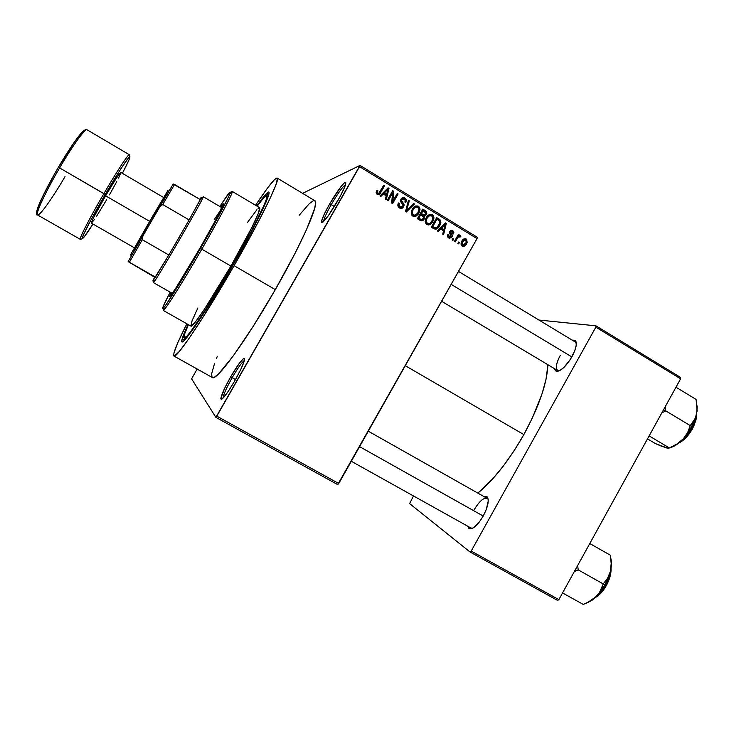 <?xml version="1.0" encoding="UTF-8"?>
<svg xmlns="http://www.w3.org/2000/svg" width="734" height="734" viewBox="0 0 734 734"><rect width="100%" height="100%" fill="white"/><g stroke="black" fill="none" stroke-linecap="round" stroke-linejoin="round"><path stroke-width="1.1" d="M331.236 204.621C326.382 213.227 323.822 218.879 323.575 221.549C323.822 218.879 326.382 213.227 331.236 204.621L334.392 206.52L331.236 204.621C337.723 193.556 342.512 186.858 345.595 184.518C342.512 186.858 337.723 193.556 331.236 204.621L329.676 203.933L331.236 204.621M337.686 200.978C328.511 216.337 323.098 223.411 321.455 222.191C321.611 219.457 324.345 213.374 329.676 203.933L324.006 214.723L321.483 221.558L322.043 222.677L323.006 222.072L328.19 215.897L339.897 196.996L344.741 186.977L345.742 182.353L344.09 183.078L340.888 186.72L329.676 203.933C336.768 191.84 341.934 184.638 345.154 182.326C347.017 182.427 344.53 188.647 337.686 200.978M232.173 377.689C226.375 388.02 223.32 394.864 222.989 398.223C223.32 394.864 226.375 388.02 232.173 377.689L235.495 379.551L232.173 377.689C237.816 368.018 241.89 362.275 244.422 360.458L244.661 358.963L243.771 358.348L239.468 363.082L230.705 376.817L232.173 377.689L230.705 376.817L224.613 388.35L220.842 398.424L221.549 399.351L222.576 398.617L227.824 392.011L234.816 380.762C226.76 394.351 222.108 400.397 220.842 398.901C221.108 395.424 224.393 388.066 230.705 376.817C236.843 366.275 241.247 360.1 243.89 358.293C245.835 358.752 242.816 366.238 234.816 380.762L241.073 368.844L244.422 360.44C241.89 362.275 237.816 368.018 232.173 377.689M199.914 370.56L199.125 370.688L199.171 370.147L199.18 370.863L199.914 370.56M560.363 355.173C555.886 363.862 555.179 369.055 558.235 370.771L557.638 370.532C555.299 368.248 556.207 363.119 560.363 355.173M571.951 356.742C566.07 366.431 560.895 371.285 556.418 371.303L554.436 368.624L555.381 370.743L556.464 371.312L559.629 370.652L563.694 367.651L570.089 359.844L574.841 350.54L576.236 345.145L575.942 341.383L575.172 340.31L572.107 340.081L575.447 340.576C577.263 343.466 576.098 348.852 571.951 356.742M469.778 528.847L467.65 526.168L468.888 528.452L470.072 528.884L473.311 527.865L479.33 522.002L483.201 516.075C478.1 524.636 473.632 528.893 469.778 528.847L472.668 528.223L470.953 528.003M232.54 265.873C204.841 314.198 179.179 351.127 181.904 340.035C182.399 337.337 184.463 332.153 188.078 324.474L183.748 334.291L181.821 340.75L182.583 341.64L183.601 340.989L186.904 337.475L205.814 310.152L227.98 273.745L249.487 235.44L266.112 201.933L268.892 193.932L268.956 192.721L267.809 192.492L263.167 197.363L256.79 206.006C261.653 199.052 265.13 194.693 267.222 192.914C274.828 185.812 258.662 220.631 232.54 265.873M212.328 377.496L214.438 377.184L218.87 373.588L233.274 355.898L253.258 326.245L275.305 289.627C302.619 242.137 319.978 201.988 314.858 200.731L277.168 178.059C280.755 178.38 261.689 217.87 234.1 265.69L275.305 289.627L295.224 252.982L306.491 229.669L314.693 208.355L315.629 202.722L314.849 200.721M173.94 356.045C172.646 354.192 176.949 343.439 186.849 323.777L177.83 342.686L173.976 352.889L173.756 355.852L174.398 356.082L179.353 351.448L188.73 338.86L201.85 319.079L234.1 265.69C204.63 317.079 175.986 359.513 173.94 356.045L212.337 377.505C216.071 381.891 246.193 340.714 275.305 289.627L234.1 265.69L258.918 220.686L269.58 199.455L275.865 185.06L277.424 178.435L276.92 177.995L274.452 179.647L267.525 188.042L255.57 205.281C267.717 186.931 274.92 177.857 277.168 178.059M523.856 434.583C539.004 406.608 547.032 383.322 547.922 364.734L546.05 379.166L542.105 393.644L532.425 417.857L523.856 434.583L405.278 365.688L523.856 434.583L514.048 450.841L503.46 465.87L492.606 478.972L477.843 493.101C493.707 480.045 509.047 460.539 523.856 434.583M465.53 238.688L463.961 238.871L465.53 238.688L466.705 239.394L467.09 242.66L465.191 245.661L462.75 246.422L461.09 244.807L461.236 242.403L463.145 239.412L465.558 238.697M302.601 193.354L360.027 165.407L477.339 237.302L477.027 238.605L359.55 166.636L216.814 416.132L338.759 483.504L477.027 238.605L337.695 484.624L338.759 483.504L216.814 416.132L215.888 417.362L337.695 484.624L215.888 417.362L191.638 378.909L215.888 417.362L360.027 165.407L359.55 166.636L477.027 238.605L477.339 237.302L360.027 165.407L302.601 193.354M459.438 242.514L458.667 243.881L457.832 243.367L458.603 242.009L459.438 242.514L458.603 242.009L457.832 243.367L458.667 243.881L459.438 242.514L458.245 242.642L459.438 242.514M457.355 238.238L455.319 241.835L454.484 241.33L458.411 234.385L459.245 234.889L458.622 235.999L460.09 235.284L460.897 236.238L460.099 237.082L458.64 236.642L457.355 238.238L458.319 236.917L460.099 237.082L460.897 236.238L460.319 235.375L458.622 235.999L459.245 234.889L458.411 234.385L454.484 241.33L455.319 241.835L457.355 238.238L456.144 238.385L457.355 238.238M453.695 239.018L452.924 240.376L452.089 239.871L452.86 238.504L453.695 239.018L452.86 238.504L452.089 239.871L452.924 240.376L453.695 239.018L452.493 239.156L453.695 239.018M451.97 236.944L449.575 238.302L447.566 236.403L447.887 234.467L448.795 234.852L449.291 236.999L451.034 236.605L449.392 232.458L451.236 230.375L453.08 230.99L453.86 232.577L453.529 233.898L452.621 233.513L452.181 231.742L450.538 232.1L452.291 235.054L451.97 236.944L452.346 235.963L450.511 232.228L452.181 231.742L452.621 233.513L453.529 233.898L453.823 232.962L452.713 230.733L449.694 231.559L449.401 232.384L451.034 236.605L449.291 236.999L448.795 234.852L447.887 234.467L447.575 235.559L448.676 237.954L451.97 236.944M440.666 229.063L438.317 231.476L437.436 230.935L445.419 222.925L446.309 223.466L443.575 234.678L442.694 234.137L443.584 230.834L440.666 229.063L443.584 230.834L442.694 234.137L443.575 234.678L446.309 223.466L445.419 222.925L437.436 230.935L438.317 231.476L440.666 229.063L439.051 229.311L440.666 229.063M426.748 224.586L425.169 221.604L426.197 217.805L429.583 214.502L431.454 214.374L433.344 215.741L433.904 217.466L433.583 219.925L431.931 222.952L429.996 224.604L426.748 224.586L429.996 224.604L432.794 221.668L433.904 218.328L432.335 214.75C429.61 213.961 427.564 214.979 426.197 217.805L425.169 221.604L426.748 224.586M412.802 216.09L411.214 213.099L412.251 209.282L415.646 205.979L417.985 206.006L419.426 207.227L419.995 208.951L419.664 211.429L418.013 214.456L416.077 216.108L414.435 216.558L412.802 216.09L416.077 216.108L418.875 213.172L420.013 209.474L418.417 206.236C415.673 205.437 413.618 206.447 412.251 209.282L411.214 213.099L412.802 216.09M377.092 194.336L376.129 192.647L376.955 190.179L377.882 190.583L377.404 192.831L378.827 193.271L383.772 185.207L384.634 185.73L379.827 193.804L378.56 194.611L377.092 194.336C378.836 194.859 380.102 194.18 380.891 192.29L384.634 185.73L383.772 185.207L379.129 193.06L377.781 193.225L377.304 192.501L377.882 190.583L376.955 190.179L376.138 192.822L377.092 194.336M383.276 194.042L380.882 196.473L379.983 195.923L388.112 187.858L389.011 188.409L386.249 199.74L385.35 199.189L386.249 195.85L383.276 194.042L386.249 195.85L385.35 199.189L386.249 199.74L389.011 188.409L388.112 187.858L379.983 195.923L380.882 196.473L383.276 194.042L381.919 194.482L383.276 194.042M392.488 193.134L388.093 200.859L387.231 200.336L392.727 190.684L393.644 191.244L392.855 201.189L397.259 193.455L398.112 193.978L392.626 203.63L391.699 203.061L392.488 193.134L391.699 203.061L392.626 203.63L398.112 193.978L397.259 193.455L392.855 201.189L393.644 191.244L392.727 190.684L387.231 200.336L388.093 200.859L392.488 193.134L391.094 193.593L392.488 193.134M403.672 206.768L401.81 208.346L399.984 208.227L398.195 206.704L397.828 204.878L398.443 202.96L399.369 203.355L399.012 205.281L399.746 206.566L401.232 207.227L402.59 206.593L403.021 204.96L400.746 201.795L400.562 200.153L402.149 197.859L404.379 197.694L406.141 199.345L405.829 202.41L404.902 202.015L405.177 200.171L403.957 198.932L402.516 198.932L401.498 200.51L404.03 204.419L403.672 206.768L404.14 205.025L403.682 203.685L401.498 200.721L401.801 199.666L404.278 199.107L405.26 200.593L404.902 202.015L405.829 202.41L406.361 200.345L404.893 197.96C403.26 197.143 401.948 197.529 400.957 199.116L400.516 200.877L403.067 205.291L402.81 206.263L400.14 206.86L398.975 205.015L399.369 203.355L398.443 202.96L397.828 205.419L399.424 207.942C401.168 208.841 402.59 208.447 403.672 206.768L402.223 207.144L403.672 206.768M414.49 203.997L406.342 211.988L405.507 211.484L408.462 200.309L409.343 200.85L406.517 210.575L413.6 203.456L414.49 203.997L413.6 203.456L406.517 210.575L409.343 200.85L408.462 200.309L405.507 211.484L406.342 211.988L414.49 203.997L412.976 204.391L414.49 203.997M424.179 219.062L422.922 220.466L421.454 220.87L417.371 218.704L422.821 209.098L426.316 211.401L426.803 213.511L425.812 215.328L424.362 215.998L424.179 219.062L424.362 215.998L426.417 214.548L426.849 213.099L425.454 210.713L422.821 209.098L417.371 218.704L419.995 220.31C421.747 221.264 423.142 220.851 424.179 219.062L422.619 219.374L424.179 219.062M439.694 225.806L437.886 228.164L435.987 229.228L431.289 227.191L436.721 217.603L440.428 220.2L440.666 223.567L439.694 225.806L440.868 222.54L440.317 220.044L436.721 217.603L431.289 227.191L433.757 228.696C436.391 229.623 438.372 228.65 439.694 225.806L438.4 226.017L439.694 225.806M197.189 369.037L192.17 377.79L197.189 369.037M409.6 503.597L470.063 552.023L557.666 600.476L558.868 599.614L680.611 378.808L595.843 327.144L471.182 551.078L558.868 599.614L557.666 600.476L470.063 552.023L409.6 503.597L413.49 495.955L409.6 503.597M538.958 320.042L595.98 325.841L680.629 377.469L680.611 378.808L558.868 599.614L471.182 551.078L470.063 552.023L471.182 551.078L595.843 327.144L595.98 325.841L595.843 327.144L680.611 378.808L680.629 377.469L595.98 325.841L538.958 320.042M483.201 516.075L486.238 509.598L488.238 501.065L488.119 498.992L486.697 496.496L483.825 496.487L487.192 496.89C489.33 500.386 488 506.781 483.201 516.075M474.109 509.864C479.238 501.322 483.568 497.478 487.11 498.34L487.633 498.753C484.238 496.918 479.733 500.625 474.109 509.864M575.309 342.007L576.318 343.347L575.447 340.576M191.638 378.909L192.17 377.79L191.638 378.909M314.491 200.584L313.189 200.813L309.234 203.722L299.169 215.282M217.181 356.651L216.438 358.467M214.576 363.33L211.621 373.945L212.025 377.248M376.56 191.051L377.882 190.583L376.395 191.363M376.459 193.675L377.781 193.225L376.459 193.675L377.496 193.721M379.23 193.271L383.212 186.188L384.634 185.73L383.267 186.225L379.551 192.748L380.891 192.29L379.551 192.748L378.065 194.657M378.496 194.253L378.891 193.776M377.157 193.831L376.615 193.758M387.286 188.675L389.011 188.409L387.515 189.363L387.286 188.675M386.222 194.675L385.974 195.684L386.222 194.675M381.919 194.482L380.313 196.125L381.919 194.482M385.24 191.225L382.845 193.537L386.616 190.767L385.24 191.225M385.231 194.987L382.845 193.537L384.212 193.088L388.047 189.179L386.671 189.647L388.047 189.179L386.598 194.547L385.231 194.987L386.598 194.547L384.212 193.088L382.845 193.537L385.231 194.987M392.176 191.666L393.644 191.244L392.24 191.712L392.112 193.262L392.176 191.666M391.828 201.492L392.855 201.189L391.828 201.492M396.709 194.418L398.112 193.978L396.709 194.418M392.828 201.199L391.754 203.098L392.828 201.199M391.094 193.593L387.24 200.345L391.094 193.593M398.094 203.703L399.369 203.355L398.094 203.703M399.094 207.438L398.406 207.025L400.929 207.19M402.03 197.932L404.893 197.96L403.434 198.382L404.26 199.088L402.03 197.932M402.131 199.226L400.81 199.529M400.599 200.015L401.801 199.666L400.599 200.015M400.544 201.088L401.507 200.813L400.544 201.088M401.278 202.612L402.489 202.281L401.278 202.612M402.471 204.015L403.682 203.685L402.471 204.015M402.397 206.795L400.957 208.447L402.397 206.795M400.535 207.447L399.406 207.548M408.232 201.153L409.343 200.85L408.232 201.153M406.15 209.08L407.04 208.851L406.15 209.08M405.7 210.777L406.517 210.575L405.7 210.777M412.783 204.272L405.663 211.566L412.783 204.272M415.224 206.153L418.417 206.236L416.884 206.612L417.674 207.3L415.627 206.171M417.499 213.484L418.875 213.172L417.499 213.484M416.967 214.135L414.554 216.438L416.077 216.108L414.306 216.558L416.967 214.135M412.948 215.631L411.902 215.282L414.398 215.291M414.848 207.392L413.049 208.245M413.481 207.896L414.481 207.456M413.095 209.823C414.104 207.584 415.673 206.768 417.784 207.364L418.967 209.713L418.05 212.621C417.031 214.759 415.499 215.548 413.435 214.97L411.93 215.301L413.435 214.97L412.242 212.621L413.095 209.823L411.829 210.126L413.095 209.823L412.242 212.511L412.682 214.227L414.82 215.291L417.664 213.245L418.949 209.41L418.105 207.603L416.361 207.016L414.426 208.006L413.095 209.823M422.27 210.08L423.894 211.071L425.454 210.713L423.894 211.071L424.812 211.832L422.27 210.08M424.885 214.878L426.417 214.548L424.885 214.878M423.426 216.181L424.83 214.906L423.344 216.218M423.133 216.264L424.362 215.998L423.133 216.264M421.371 220.769L422.619 219.374L421.261 220.842M420.582 219.906L423.325 218.558L420.059 219.925L417.481 218.512L420.059 219.925L420.995 219.732M422.38 215.365L420.013 214.044L422.38 215.365L423.94 215.034L422.38 215.365M421.408 213.612L423.032 210.741L421.72 211.043L423.032 210.741L424.509 211.64L425.775 213.264L425.481 214.19L423.94 215.034L421.444 214.915L422.995 214.585L421.408 213.612L420.096 213.897L421.408 213.612L424.408 215.053L425.775 213.053L423.032 210.741L421.408 213.612M418.857 218.099L420.766 214.732L419.463 215.016L420.766 214.732L422.445 215.75L423.656 217.493L423.325 218.558L423.582 216.934L420.766 214.732L418.857 218.099L417.563 218.365L418.857 218.099L420.655 219.2L419.114 219.512L420.655 219.2L418.857 218.099M421.6 219.613L420.655 219.2L421.6 219.613M429.262 214.631L432.335 214.75L430.73 215.09L431.528 215.778L428.931 216.044L427.041 218.337C428.05 216.108 429.601 215.291 431.702 215.879L432.877 218.393L431.968 221.127C430.959 223.255 429.427 224.035 427.372 223.466L425.821 223.751L427.372 223.466L426.188 220.906L427.041 218.337L425.803 218.585L427.041 218.337L426.188 221.026L426.628 222.732L427.693 223.631L429.445 223.631L431.152 222.329L432.702 219.365L432.693 217.126L431.546 215.787M431.464 221.916L432.794 221.668L431.464 221.916M430.546 222.962L428.408 224.879L429.996 224.604L428.078 225.035L430.546 222.962M431.454 215.686L429.482 214.649M426.812 224.081L425.848 223.778L428.197 223.778M429.207 215.879L426.83 216.796L428.344 215.924M437.739 219.549L436.17 218.576L437.455 219.365L439.088 219.053L437.455 219.365L438.409 220.062M433.766 228.246L432.675 227.779L434.289 227.512L436.537 227.852L438.693 225.567L439.831 222.136L438.721 220.347L440.317 220.044L438.427 220.154L439.519 221.081L439.813 222.723L437.198 227.412L432.675 227.779L431.399 226.999L435.216 227.944M435.234 229.164L437.17 227.43L435.097 229.237M432.766 226.586L436.932 219.237L435.657 219.484L436.932 219.237L438.427 220.154L436.932 219.237L432.766 226.586L431.509 226.797L432.766 226.586L434.289 227.512L432.766 226.586M444.611 223.742L446.309 223.466L444.639 223.76L444.483 224.384L444.611 223.742M443.198 229.659L442.997 230.476L443.198 229.659M438.125 230.247L437.446 230.944L438.125 230.247M442.29 226.081L441.712 226.65L443.951 225.806L442.29 226.081M442.272 229.797L439.969 228.393L442.272 229.797L443.932 229.54L442.272 229.797M441.584 228.118L445.364 224.228L443.868 224.485L445.364 224.228L443.932 229.54L441.584 228.118L439.996 228.366L441.584 228.118L443.932 229.54L445.364 224.228L441.584 228.118M447.694 235.008L448.795 234.852L447.694 235.008M447.85 237.183L449.291 236.999L447.85 237.183M448.318 237.449L449.217 236.999M450.437 230.705L452.713 230.733L451.006 230.981L451.639 231.504L450.437 230.705M450.428 231.953L449.648 231.715M449.465 232.091L450.621 231.926L449.465 232.091M449.373 232.834L450.557 232.669L449.373 232.834M449.731 233.862L451.3 233.651L449.731 233.862M450.245 237.21L449.281 238.238L450.245 237.21M449.199 237.036L448.566 237.431M458.034 235.054L459.245 234.889L458.034 235.054M457.41 236.155L458.622 235.999L457.41 236.155M459.273 235.513L460.319 235.375L459.273 235.513M458.833 235.825L459.163 236.458L460.897 236.238L459.135 236.486L458.833 235.825M457.576 236.715L457.053 236.788M456.878 237.091L458.319 236.917L456.878 237.091M461.824 241.137L461.053 243.027L462.117 246.147C464.09 246.734 465.549 245.982 466.521 243.899L467.219 242.22L466.182 238.963C464.246 238.376 462.787 239.101 461.824 241.137M464.934 239.596L463.86 238.917L466.182 238.963L464.411 239.165L465.072 239.761M465.292 244.027L466.521 243.899L465.292 244.027M461.622 245.523L462.603 245.184M463.622 240.036L462.943 239.981M462.659 241.642L465.604 239.945L466.228 242.073L465.64 243.459L461.301 245.312L462.704 245.174L462.062 243.082L462.659 241.642L461.493 241.77L462.659 241.642L461.998 243.954L463.145 245.339L464.805 244.624L466.062 242.587L466.2 240.679L465.393 239.834L463.86 240.156L462.659 241.642M388.047 189.179L384.212 193.088L386.598 194.547L388.047 189.179M168.829 255.01L152.938 280.746L153.461 282.636L154.259 281.673C159.232 275.103 199.602 205.483 202.841 197.914L203.272 196.73C206.034 194.501 153.131 285.728 153.461 282.636L172.306 293.38L153.452 282.636L154.076 281.039L153.461 282.636L152.938 280.746L155.452 277.14L154.58 277.177L152.938 280.746L154.58 277.177L128.138 261.598L155.452 277.14L154.58 277.177L128.138 261.598L159.535 207.107L162.728 204.511L189.124 219.934L168.829 255.01L179.169 237.311L168.829 255.01L142.295 239.724L142.965 235.642L173.178 184.005L159.535 207.107L162.728 204.511L189.124 219.934L168.829 255.01L142.295 239.724L129.386 262.258L155.452 277.14L168.829 255.01M200.318 199.62L189.124 219.934L200.942 198.363L200.318 199.62L173.178 184.005L174.554 184.436L162.728 204.511L174.554 184.436L200.318 199.62M201.208 197.336L199.804 199.318L201.208 197.336M202.199 198.061L203.089 196.859L202.199 198.061M129.386 262.258L142.295 239.724L142.965 235.642L128.138 261.598L129.386 262.258M231.403 266.011L231.843 266.258L231.403 266.011L233.531 262.809L232.036 265.928L229.889 269.13L233.55 262.809L230.65 268.185L229.916 268.901L231.403 266.011M172.151 293.288L171.765 294.141L172.151 293.288M199.575 248.826C184.463 275.048 170.059 297.866 169.563 296.573L170.967 292.609L169.884 296.426L175.27 289.003L199.575 248.826L216.383 218.732L223.375 203.795C224.586 203.703 213.741 224.338 199.575 248.826M201.804 249.165C217.347 222.274 230.182 198.263 231.972 192.941C232.724 190.767 232.155 190.904 230.256 193.345L232.228 191.409C233.834 191.271 220.062 217.594 201.804 249.165L230.907 266.066C249.037 234.641 261.983 208.006 259.616 207.685L258.506 212.97L252.065 227.054L230.907 266.066L203.988 309.95L194.969 322.52L190.932 326.098C192.4 328.3 211.566 299.775 230.907 266.066L201.804 249.165C182.298 283.021 163.838 312.152 163.214 310.409L163.921 307.739C162.737 310.592 162.902 311.161 164.416 309.427C168.38 305.014 185.041 278.25 201.804 249.165L200.446 248.468L201.804 249.165M219.861 206.52C227.898 193.923 231.293 189.546 230.063 193.391C228.265 198.63 215.668 222.136 200.446 248.468L216.585 219.842L228.623 196.767L230.393 192.253L229.201 192.822L219.861 206.52M232.164 265.919L232.164 265.919C208.805 306.628 185.84 340.741 184.142 338.044C183.289 337.319 184.729 332.869 188.445 324.685L184.693 333.796L184.05 337.979L186.996 336.053L190.932 331.254L206.786 307.959L232.164 265.919L251.725 230.476L264.084 205.135L266.295 199.327L266.506 195.804L263.203 198.437L257.157 206.217C262.405 198.923 265.561 195.464 266.607 195.85C269.461 196.18 254.037 227.99 232.164 265.919M214.071 219.879L221.301 209.162M190.904 326.07L192.115 320.62L197.877 307.95M247.303 222.714L256.928 209.667M258.12 208.447L259.01 207.777M170.187 292.169L162.939 307.069L163.031 308.399L166.067 304.628L180.105 282.737L200.446 248.468C184.032 276.938 167.737 303.16 163.856 307.546C161.131 310.528 163.242 305.399 170.187 292.169M220.631 206.979L223.375 203.795L220.631 206.979M222.356 206.905L221.806 207.667L222.356 206.905M451.19 284.379L571.859 356.907L451.19 284.379M671.381 447.364L678.39 443.364L683.216 438.914L687.758 433.381L694.722 420.71L697.135 410.902L696.071 399.406L675.977 387.203L696.071 399.406L697.144 407.159L696.63 414.499L694.19 420.674L690.263 425.61L665.83 410.912L661.848 412.829L665.83 410.912L663.508 409.811L665.83 410.912L665.151 406.838L665.83 410.912L690.263 425.61L687.657 432.555L683.216 438.914L676.904 444.042L669.371 447.933L649.131 435.895L669.371 447.933L667.224 448.144L661.031 445.997L655.233 443.501L647.48 438.886L655.233 443.501L667.325 448.006M696.217 416.206L692.382 428.83L696.217 416.206M691.217 428.005L692.107 428.537L691.217 428.005M697.071 406.086L696.63 414.499L695.639 417.747L690.263 425.61L687.657 432.555L683.216 438.914C690.024 431.381 694.492 423.243 696.63 414.499L697.153 406.581M679.702 442.281C684.409 439.391 688.538 434.812 692.107 428.537C689.804 433.363 685.675 437.941 679.702 442.281M696.364 415.875L694.061 425.39M690.336 432.179L685.501 438.051L679.253 442.666M669.564 447.85C673.794 446.978 678.344 443.997 683.216 438.914L676.904 444.042L669.371 447.933M669.032 448.208L665.619 447.712M483.22 516.048L359.577 446.639L483.22 516.048M599.109 593.384L605.055 584.796L603.238 583.925L600.926 590.356L596.742 596.228L590.641 600.917L583.273 604.44L562.547 592.934L583.273 604.44L587.053 602.816L593.898 598.733L601.137 590.98L606.743 581.493L610.358 571.456L607.55 578.3L603.238 583.925L599.109 593.384M606.055 585.126C604.064 589.182 600.825 593.017 596.338 596.632C599.944 594.081 603.183 590.246 606.055 585.126L605.155 584.622L606.055 585.126C609.046 579.557 610.615 574.355 610.78 569.529C610.147 575.851 608.569 581.053 606.055 585.126L606.055 585.126M574.309 571.602L578.209 569.868L603.238 583.925L578.209 569.868L577.658 565.519L578.209 569.868L574.309 571.602M610.816 558.363C611.771 561.813 611.624 566.18 610.358 571.456L607.55 578.3L603.238 583.925L605.055 584.796L610.358 571.456L611.183 563.501L610.358 555.207L589.787 543.536L610.358 555.207L611.183 563.501L610.358 571.456L611.367 565.253L611.183 559.978M587.787 602.513L592.182 600.155L596.742 596.228L587.411 602.642M604.357 588.64L599.678 594.21L595.88 597.072M610.89 571.382L609.495 578.163M59.619 167.921C66.968 155.067 83.97 128.652 86.988 129.744C85.346 128.046 72.712 145.506 59.619 167.921L105.228 194.482C112.155 182.445 119.247 171.095 126.496 160.416C131.854 153.562 130.478 157.865 122.367 173.325L128.936 160.04L129.973 156.929L128.955 157.296L121.046 168.499L105.228 194.482L103.907 193.629C116.862 171.371 128.578 153.553 129.34 154.727C127.551 154.36 111.238 180.894 103.907 193.629L59.619 167.921C45.526 191.849 35.049 214.456 37.562 214.97C34.92 212.768 51.719 180.968 59.619 167.921L58.436 167.288L59.619 167.921M85.254 130.496C83.437 127.129 65.757 154.351 58.399 167.279M58.39 167.297L58.39 167.297C51.132 179.38 36.241 207.245 36.728 212.53L36.975 213.016M167.939 190.436L149.855 220.971L151.112 221.613L149.855 220.971L130.395 255.111M134.414 247.826L91.401 223.136C91.539 221.081 96.273 211.961 105.586 195.776L116.348 178.197L120.816 172.417C119.358 173.242 114.284 181.032 105.586 195.776L149.644 221.347L105.586 195.776L93.392 218.026L91.374 223.108L94.319 219.64M82.19 238.789L80.281 239.33C78.721 239.348 89.998 217.411 103.907 193.629C96.182 206.63 78.96 237.88 80.281 239.33L37.562 214.97C33.223 216.512 42.425 194.207 58.436 167.288L74.336 142.203L81.924 132.478C84.649 129.845 86.346 128.927 86.988 129.744L129.34 154.727L129.826 156.645M92.952 224.035L83.759 237.513L82.208 238.816L83.355 235.036L91.649 218.604L105.228 194.482C99.283 204.648 89.328 222.301 84.199 233.173C78.997 244.202 84.795 237.073 92.952 224.035M109.458 194.859L116.752 181.592M118.523 178.142L120.624 173.518M96.255 216.75L106.659 199.712M60.867 163.113L72.739 144.415L81.566 132.698M84.483 130.221L84.997 130.202M36.728 211.695L39.086 204.401L43.214 195.336L55.94 171.517M152.112 218.292L167.306 191.647M167.903 190.501L130.927 254.065C130.212 255.404 130.23 255.469 130.982 254.258L130.744 254.634M133.478 250.138L148.543 224.439M65.023 176.619C58.16 188.62 40.985 215.649 37.562 214.97M323.41 221.714L321.455 222.191M222.852 398.351L220.842 398.901M199.813 370.505L199.125 370.688M558.235 370.771L556.418 371.303M185.509 339.099L181.904 340.035M558.106 370.808L558.583 371.101L558.106 370.808M471.439 528.278L351.311 461.273M487.596 498.615L488.101 498.9L487.596 498.615M575.777 342.292L458.502 271.424M268.204 196.51L267.222 192.914M322.364 222.53L321.694 222.127M487.633 498.753L487.192 496.89M377.304 192.501L376.138 192.895M398.975 205.015L397.819 205.327M406.361 200.345L405.26 200.648M401.498 200.721L400.525 200.997M404.14 205.025L403.076 205.309M420.013 209.474L418.967 209.722M412.242 212.621L411.214 212.86M426.849 213.099L425.775 213.337M424.72 217.356L423.656 217.576M433.904 218.328L432.858 218.539M426.188 220.906L425.169 221.099M440.868 222.54L439.813 222.732M448.593 235.513L447.557 235.651M453.823 232.962L452.759 233.109M450.511 232.228L449.401 232.384M452.346 235.963L451.199 236.119M467.219 242.22L466.154 242.339M462.062 243.082L461.016 243.193M244.468 360.275L243.89 358.293M345.659 184.298L345.154 182.326M200.942 198.363L202.841 197.914M154.259 281.673L153.709 279.792M221.962 207.759L203.272 196.73M172.306 293.38L153.452 282.636M231.972 192.941L230.063 193.391M259.616 207.685L232.228 191.409M268.121 196.749L266.607 195.85M185.674 338.906L184.142 338.044M190.941 326.098L163.214 310.409M164.416 309.427L163.856 307.546M557.638 370.532L441.639 301.289M696.52 414.994C697.043 417.05 695.694 421.655 692.474 428.803M692.456 428.849C688.446 435.812 683.877 440.556 678.739 443.088M368.294 431.197L487.11 498.34M595.393 597.54C599.476 595.237 603.155 591.173 606.458 585.347M611.018 568.235C611.33 573.318 609.816 579.016 606.458 585.337M169.013 190.959L167.288 191.372M120.816 172.417L163.609 197.483M131.432 255.762L130.927 254.065"/></g></svg>
